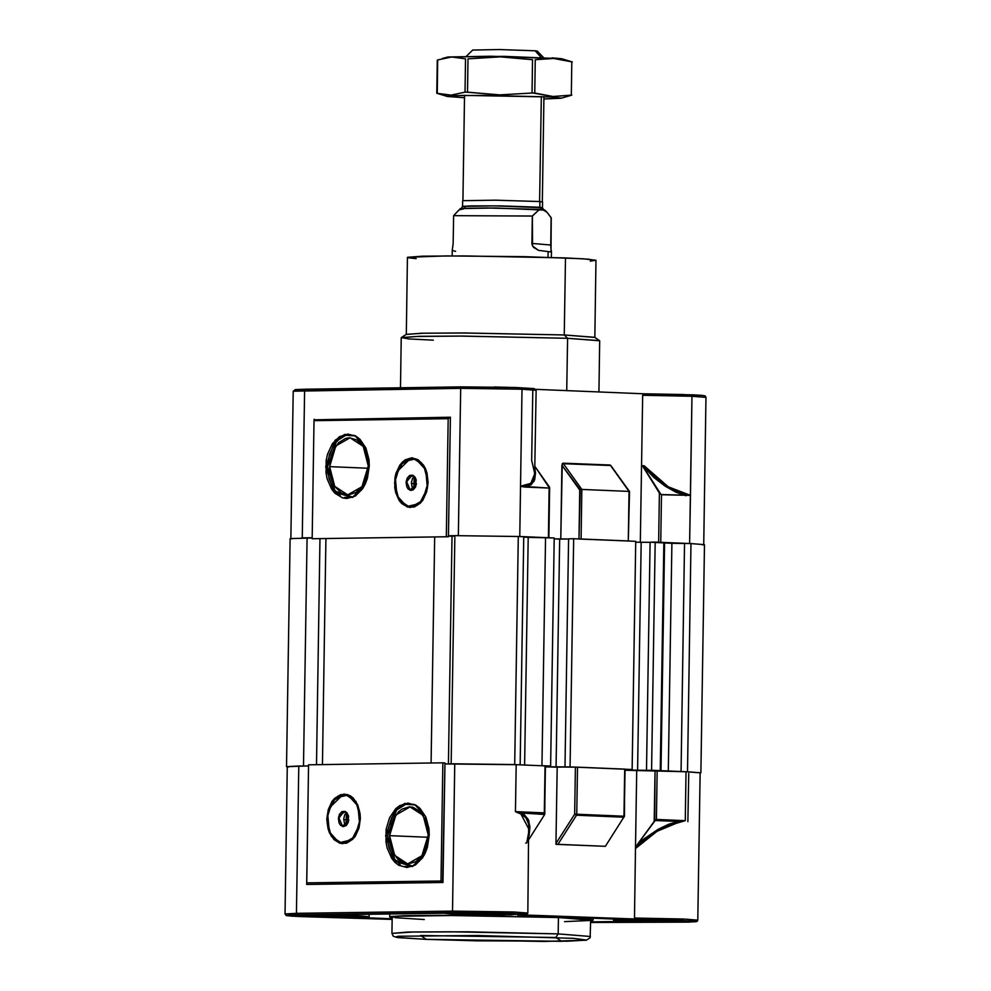 <?xml version="1.0" encoding="UTF-8"?>
<svg xmlns="http://www.w3.org/2000/svg" width="991" height="991" viewBox="0 0 991 991"><rect width="100%" height="100%" fill="white"/><g stroke="black" fill="none" stroke-linecap="round" stroke-linejoin="round"><path stroke-width="1.49" d="M539.649 201.52L541.297 96.573L539.649 201.52M541.136 57.354L535.078 50.727L499.526 49.612L472.769 50.045L499.452 49.612L535.078 50.727L537.246 51.061L535.078 50.727L541.136 57.354M541.532 209.46L539.798 207.243L539.884 201.545L495.302 200.145L462.698 200.727L462.611 206.438L495.215 205.855L542.486 207.689L542.585 201.991L539.884 201.545L542.585 201.991M465.299 206.884L462.611 206.438L471.642 205.868L500.282 205.917L539.798 207.243L541.668 209.473M544.084 210.142L495.351 208.023L460.357 208.606L453.605 215.716L532.365 216.1L538.757 210.067L542.659 209.621L547.057 212.384L551.182 217.747L550.946 251.974L538.447 250.327L532.526 246.053L532.365 216.1L453.605 215.716L453.16 243.959L452.243 249.943L453.16 243.959L453.605 215.716L457.892 211.083M548.023 257.326L548.122 251.739L548.023 257.326M547.218 212.557L544.666 209.919L541.842 209.485L487.275 207.961L461.905 208.333L463.131 209.163M462.363 209.089L460.121 209.671M547.057 212.384L551.132 217.71L550.736 245.991L551.132 217.71L550.699 245.087L531.932 243.439L550.699 245.087L551.033 248.964M544.889 210.6L541.891 209.547L538.757 210.067L532.316 216.05L531.919 244.343L533.517 247.428L538.447 250.327L550.946 251.974L551.355 250.624M452.367 250.512L455.575 251.293M462.71 200.702L495.76 200.157L539.884 201.545L539.798 207.243L542.486 207.689L543.737 209.696M571.894 61.851L561.674 58.754L551.962 57.862L571.844 61.838L571.324 95.124L553.003 96.474L551.355 97.044L561.055 98.245L543.948 98.976L561.327 98.084L551.355 97.044L553.003 96.474L534.744 93.055L535.264 59.77L553.597 58.419L572.253 61.962M561.092 98.245L571.832 95.099M464.556 97.725L447.214 96.325L463.466 95.446L551.355 97.044L484.772 95.396L456.009 95.594L447.486 96.461L464.556 97.725M437.266 93.377L437.613 60.017L451.636 57.044L465.584 58.828L465.052 92.113L451.029 95.086L437.081 93.303L437.613 60.017L451.636 57.044L465.584 58.828L465.052 92.113L451.029 95.086L436.82 93.228M465.052 92.113L467.517 92.101L468.037 58.816L500.344 56.871L532.588 59.683L532.068 92.981L499.749 94.925L467.517 92.101L468.037 58.816L500.344 56.871L532.588 59.683L532.068 92.981L499.749 94.925L465.151 92.089M571.324 95.124L571.844 61.838L571.324 95.124L553.003 96.474L532.266 92.956M571.844 95.074L564.536 97.267M437.316 93.389L446.421 95.656M448.081 56.983L504.233 56.413L561.711 58.766M561.947 58.903L560.98 59.2M532.068 92.981L534.744 93.055L535.264 59.77L553.597 58.419L490.706 56.252L448.105 56.97L442.333 58.519M437.316 60.154L436.796 93.228M343.704 819.631L348.708 819.83L343.704 819.631M326.832 819.136L328.256 809.635L332.022 801.533L334.611 798.412L340.718 794.621L347.271 794.522L350.393 795.884L353.267 798.139L357.788 804.915L360.154 813.809L360.402 818.653L354.976 836.59L342.589 843.688L331.254 836.268L326.832 819.136L332.258 801.199L344.645 794.101L355.98 801.521L360.402 818.653L358.965 828.154L355.212 836.255L352.61 839.377L346.503 843.168L339.963 843.267L333.967 839.65L329.446 832.874L327.959 828.612L326.832 819.136M389.612 835.661L428.112 837.246L389.612 835.661L391.247 824.723L393.105 819.768L398.555 811.815L401.937 809.127L409.357 806.847L413.111 807.343L419.998 811.505L425.201 819.297L427.926 829.529L428.199 835.091L421.968 855.716L407.722 863.879L394.691 855.357L389.612 835.661L395.843 815.023L410.088 806.86L423.12 815.382L428.199 835.091L427.753 840.653L424.705 850.984L422.24 855.332L415.873 861.613L408.453 863.892L404.7 863.396L397.812 859.247L392.609 851.455L389.897 841.21L389.612 835.661M415.489 804.965L405.653 804.283L396.511 810.204L387.506 835.686L385.635 835.636L395.099 809.337L404.662 803.49L414.833 804.63L425.436 816.2L429.264 834.992L427.406 847.355L425.3 852.954L422.513 857.884L415.328 864.97L406.942 867.546L398.63 865.217L394.901 862.294L391.656 858.33L387.097 847.949L385.945 841.916L386.143 829.331L389.587 817.662L395.743 808.681L399.559 805.646L407.958 803.069L416.257 805.398L419.986 808.322L425.87 817.129L428.942 828.711L429.264 834.992L424.334 854.886L412.268 866.493L393.638 860.931L385.635 835.636L387.506 835.686L395.087 860.188L412.962 866.221M635.157 919.462L682.725 920.49L683.753 918.991L634.426 918.025L635.565 919.561L523.372 914.928L694.332 921.184L696.264 921.618L695.335 921.803L685.462 922.187L590.562 922.46L687.704 922.138L697.156 921.333L697.8 920.106L700.117 772.794L686.069 771.679L700.117 772.807M347.606 917.431L392.102 919.375L299.778 916.588L286.783 915.672L293.063 914.99L453.556 912.612L512.793 913.467L513.821 911.968L452.478 911.076L453.556 912.612L506.228 913.219L523.446 914.061L526.233 914.631L523.372 914.928L512.793 913.467L513.821 911.968L527.869 913.083L524.561 913.491M590.512 919.982L558.49 917.555L451.475 915.374L395.273 916.341L458.548 915.411L558.49 917.555L558.23 933.918L467.987 931.85L412.665 931.986L391.879 933.349L408.044 932.085L451.215 931.751L558.23 933.918L555.827 937.424L420.531 935.467L426.291 939.332L398.023 937.56L395.384 936.99L398.32 936.26L477.625 935.529L573.516 938.316L586.672 940.038L567.595 941.19L476.386 940.793L426.192 939.332L543.638 941.45L586.449 940.211L590.091 937.746L590.599 920.106L558.49 917.555L558.23 933.918L590.351 936.47L558.23 933.918L555.827 937.424L561.587 941.301L426.105 939.332M463.045 914.197L452.8 913.38L471.716 912.872L505.831 913.566L457.408 912.996L453.705 913.615L468 914.383L511.455 914.767L515.171 914.16L505.831 913.566L516.063 914.383L463.045 914.197L463.057 912.897L463.045 914.197M306.975 916.489L296.743 915.684L301.896 915.275L349.773 915.87L315.039 915.164L297.114 915.548L311.93 916.675L351.669 917.146L359.981 916.638L349.773 915.87L360.006 916.675L306.975 916.489L306.999 915.188L306.975 916.489M632.976 921.221L622.732 920.416L641.648 919.896L675.763 920.589L627.34 920.02L623.636 920.639L637.931 921.407L677.658 921.878L685.97 921.37L675.763 920.589L685.995 921.407L632.976 921.221L632.989 919.921L632.976 921.221M298.737 766.068L287.291 766.7L308.548 765.919L298.737 766.068L296.42 913.368L298.737 766.068M287.291 766.7L284.987 914.012L296.42 913.368L285.222 914.136M456.851 914.284L443.683 913.207L323.45 914.966L355.422 915.746L369.16 916.824L358.408 917.418L392.102 918.818L358.408 917.418L369.147 916.799L361.405 916.031L323.45 914.966L443.683 913.207L456.851 914.284L504.939 915.188L456.851 914.284M560.175 917.53L584.504 918.868L593.089 920.143L590.599 920.726L592.99 920.02L590.202 919.425L560.175 917.53L560.188 916.824L560.175 917.53L439.657 915.288L404.477 915.709L390.85 916.526L389.748 917.071L392.126 917.604L389.661 916.948L406.223 915.659L450.471 915.3L560.175 917.53M442.568 881.879L306.776 884.455L306.702 882.907L440.958 880.937L442.568 881.879L440.958 880.937L442.804 762.884L444.909 762.921L442.568 881.879M347.172 917.517L294.909 916.353L297.498 914.904L453.556 912.612L452.478 911.076L454.795 763.764L516.138 764.656L444.897 763.912L444.909 762.921L442.804 762.884L308.56 764.866L306.776 884.455L306.801 882.919L306.776 884.455L443.039 882.448L444.897 763.912L454.795 763.764L452.478 911.076L296.42 913.368L297.498 914.904L296.42 913.368L452.478 911.076L513.821 911.968L527.869 913.07L528.736 824.239L525.973 817.848L520.857 813.983L516.906 812.31M288.53 767.009L287.34 766.761M516.138 764.656L545.558 765.894L516.138 764.656L515.394 811.691L516.138 764.656M545.471 765.907L544.716 814.491L521.328 812.967L524.227 814.54L528.302 819.607L529.937 826.952L529.083 835.822L528.884 821.031L521.328 812.967L520.857 813.983L521.328 812.967L544.802 813.945L545.075 765.857L544.344 812.893L515.394 811.691L544.344 812.893L544.802 814.032M605.39 846.326L556.013 844.32L555.939 843.452L556.013 844.32L557.871 844.344L576.502 815.246L623.649 817.203L623.934 816.188L576.799 814.23L576.502 815.246L574.693 814.206L555.939 843.452L557.14 767.43L555.939 843.452L574.693 814.206L575.424 767.17L545.545 766.96L577.53 767.195L625.16 769.177L577.53 767.195L576.799 814.23L623.934 816.188L624.677 769.14L624.417 816.225L623.649 817.203L576.502 815.246L557.871 844.344L605.39 846.326L556.013 844.32L605.39 846.326L624.219 816.621M625.061 769.189L624.181 817.005M685.239 820.659L678.117 822.555L657.045 831.375L635.516 848.482L636.73 770.725L635.516 848.482L637.535 844.196L654.221 821.44L655.026 770.453L625.135 770.242L686.069 771.679L685.301 820.635L656.364 819.433L657.132 770.49L686.069 771.679L685.301 820.635L667.984 825.726L657.045 831.375L645.983 839.117L635.516 848.482L634.426 918.025L683.753 918.991L697.8 920.106M685.301 820.635L678.203 821.452L685.301 820.635L656.364 819.433L655.224 820.498L678.203 821.452L678.117 822.555L678.203 821.452L658.259 829.194L637.535 844.196L655.224 820.498L678.203 821.452L668.615 824.264L658.259 829.194L642.54 839.922L636.321 846.153L635.516 848.482L634.426 918.025M626.783 921.32L613.578 920.267L627.91 919.623L517.612 915.065L627.91 919.623L613.59 920.243L626.783 921.32L590.574 921.853L626.783 921.32M638.415 921.655L689.86 922.088L682.725 920.49L683.753 918.991L697.639 920.205M589.434 920.503L564.461 921.568M424.247 919.537L394.951 917.691M393.117 917.393L392.225 917.109M688.683 773.438L687.927 821.65M529.033 839.104L544.716 814.491L529.033 839.104M525.676 843.056L526.531 843.019M526.692 842.994L529.182 829.678L520.857 813.983L515.394 811.691L521.328 812.967L515.394 811.691M654.679 820.932L656.364 819.433L657.132 770.49L655.026 770.453L654.679 820.932M576.799 814.23L574.693 814.206L576.502 815.246L576.799 814.23L577.53 767.195L575.424 767.17L574.693 814.206L576.799 814.23M308.56 764.866L306.702 882.907L440.958 880.937L442.804 762.884L308.56 764.866M413.569 804.283L405.22 804.407L397.428 809.251L391.383 818.058L388.014 829.504L387.815 841.855L388.943 847.763L393.415 857.958L400.253 864.722M404.241 866.456L412.59 866.332M454.807 535.697L451.215 763.826L454.807 535.697L518.33 536.453L454.807 535.697M514.75 764.594L518.33 536.453L523.719 536.701L518.33 536.453L514.75 764.594L515.382 764.631L455.488 763.751L514.75 764.594M684.595 543.353L681.015 771.469L684.595 543.353L691.037 543.588L671.935 543.266L684.595 543.353M687.457 771.741L691.037 543.588L704.477 544.666L691.037 543.588L687.457 771.741L700.897 772.807L687.457 771.741M322.409 764.656L325.965 538.559L322.409 764.656M434.702 536.961L431.147 763.058L434.702 536.961M528.141 537.32L554.254 537.94L550.674 766.08L541.904 765.721L550.674 766.08L554.254 537.94L545.484 537.568L541.904 765.721L545.484 537.568L528.141 537.32L524.561 765.002L528.141 537.32L523.706 537.134L528.141 537.32M554.242 538.831L568.586 538.931L559.704 539.067L556.124 767.207L570.036 766.885L632.171 769.45L570.036 766.885L573.628 538.732L635.751 541.309L632.171 769.45L635.751 541.309L573.628 538.732L570.036 766.885L545.545 766.774L556.124 767.207L559.704 539.067L554.242 538.831M568.586 538.807L573.628 538.732L568.586 538.807L565.006 766.96L568.586 538.807M635.739 542.201L650.084 542.3L635.739 542.201M650.084 542.176L671.935 543.266L663.896 542.473L660.303 770.614L651.533 770.255L660.303 770.614L663.896 542.473L655.125 542.102L651.533 770.255L655.125 542.102L650.084 542.176L646.504 770.329L651.533 770.255L648.696 770.416L646.504 770.329L650.084 542.176M704.415 544.716L702.916 544.951M291.812 538.906L290.14 538.596M290.103 538.547L312.128 537.989L290.103 538.547L286.523 766.7L298.056 766.068L286.523 766.7M448.477 536.168L454.795 536.181L448.477 536.168M625.148 770.069L648.696 770.416L637.622 770.577L641.202 542.436L637.622 770.577L625.148 770.069M661.047 770.651L664.627 542.969L661.047 770.651M668.355 770.948L671.935 543.266L668.355 770.948M319.994 538.646L316.451 764.755L319.994 538.646M303.469 765.993L307.049 537.878L303.469 765.993M520.126 764.817L523.719 536.701L520.126 764.817M448.489 763.863L452.069 536.218L448.489 763.863M598.898 391.978L599.704 340.805L567.595 338.253L599.617 340.681L594.711 337.324L564.288 335.02L567.595 338.253L566.765 390.64L567.595 338.253L460.58 336.073L417.397 336.42L401.231 337.683L400.451 387.766M594.798 337.386L596 260.373L588.047 259.184L565.502 257.957L564.288 335.02L594.798 337.435M416.406 483.633L411.389 483.435L416.406 483.633M394.529 482.939L399.943 465.002L412.33 457.904L423.665 465.312L428.087 482.444L426.663 491.957L422.897 500.059L420.308 503.18L414.201 506.971L407.648 507.07L401.665 503.453L399.162 500.405L395.657 492.416L394.777 487.77L394.926 478.096L395.954 473.438L399.72 465.336L402.309 462.215L405.245 459.874L411.699 457.892L418.091 459.688L423.454 464.99L425.473 468.718L426.96 472.98L428.087 482.444L422.661 500.393L410.286 507.491L398.952 500.071L394.529 482.939M329.644 466.625L335.875 445.987L350.12 437.836L363.152 446.359L368.231 466.055L367.785 471.629L364.738 481.948L362.272 486.308L355.905 492.577L348.485 494.856L344.732 494.36L341.139 492.8L334.983 486.705L332.642 482.419L329.929 472.187L329.644 466.625L331.279 455.687L333.137 450.732L338.588 442.779L345.611 438.418L349.389 437.824L356.735 439.88L362.904 445.975L365.233 450.261L367.958 460.493L368.231 466.055L362 486.692L347.754 494.843L334.723 486.321L329.644 466.625L368.144 468.21L329.644 466.625M355.521 435.929L345.686 435.247L336.544 441.168L327.538 466.65L325.667 466.6L335.131 440.314L344.695 434.454L354.865 435.594L365.468 447.176L369.296 465.956L367.438 478.319L365.332 483.918L362.545 488.848L355.36 495.946L346.974 498.523L342.725 497.965L334.933 493.258L331.688 489.306L327.129 478.913L325.977 472.88L326.175 460.307L327.513 454.237L332.406 443.708L339.591 436.622L347.99 434.046L356.289 436.374L360.018 439.298L365.902 448.105L368.974 459.675L369.296 465.956L364.366 485.85L352.3 497.47L333.67 491.895L325.667 466.6L327.538 466.65L335.119 491.164L352.994 497.185M290.883 538.336L293.2 391.247L304.633 390.603L305.699 389.166L304.633 390.603L460.691 388.311L458.375 535.623L459.068 535.611L448.477 535.759L448.465 536.75L446.359 536.726L448.217 418.685L313.974 420.655L312.202 538.757L448.465 536.75L312.202 538.757L448.465 536.75L450.348 417.223L448.217 418.685L450.348 417.223L448.477 535.759L458.375 535.623L460.691 388.311L522.034 389.203L460.691 388.311L461.769 386.874L460.691 388.311L293.2 391.247L295.392 389.562L305.711 389.166L461.769 386.874L305.748 389.166M548.741 537.717L518.974 536.478L519.718 536.503L522.034 389.203L520.51 486.259L528.798 484.748L531.684 482.58L533.654 479.545L534.657 475.692L536.081 390.318L522.034 389.203L535.958 390.219M658.606 542.3L660.712 542.337L661.455 494.707L659.387 493.084L643.407 467.356L665.221 486.185L685.995 495.723L676.085 492.329L665.221 486.185L654.097 477.687L642.49 465.683L660.972 494.571L690.417 495.327L661.455 494.707L660.712 542.337L690.393 543.563L689.649 543.539L690.417 495.327L668.33 486.878L644.125 465.708L641.524 465.696L640.322 542.399L641.524 465.696L644.125 465.708L655.992 477.526L668.33 486.878L680.123 492.973L690.417 495.327L691.966 396.227L642.626 395.273L641.524 465.696L642.626 395.273L643.791 393.823L535.772 389.364L643.803 393.823L642.626 395.273L691.966 396.227L689.649 543.539L660.217 542.325M314.37 419.788L450.348 417.223L314.37 419.788M314.06 420.655L314.085 419.23L314.06 420.655M312.128 537.766L302.317 537.915L304.633 390.603L302.317 537.915L301.648 537.927L312.128 537.766M628.604 541.012L580.627 539.03M579.017 539.017L581.122 539.042L581.89 489.443L563.012 463.131L610.159 465.089L629.037 491.4L581.89 489.443L629.037 491.4L628.257 540.999L581.122 539.042L581.89 489.443L563.012 463.131L561.885 465.126L560.733 539.054L562.231 463.701L610.803 465.51M532.774 390.727L531.684 460.282L534.781 473.636L530.854 483.373L520.51 486.259L549.175 488.092L548.395 537.692L519.718 536.503L520.51 486.259M643.791 393.823L701.108 395.31L705.196 395.954L706.013 397.341L691.966 396.227L706.001 397.366M697.689 396.363L700.278 396.276M702.78 395.471L692.139 394.802M683.877 394.492L643.828 393.836L694.926 394.926L695.93 396.4M461.818 386.874L515.01 387.506L534.595 388.844M534.199 388.633L515.01 387.506M508.544 387.308L494.385 386.998M295.207 389.612L295.9 390.082M659.387 493.084L658.606 542.25L659.387 493.084M561.885 465.126L579.785 490.062L579.017 538.955L580.255 489.814L561.885 465.126M549.671 487.683L548.878 537.717L549.584 487.299L534.892 466.414L549.522 488.006L525.292 487.101L531.226 484.71L534.694 479.941L535.499 473.091L534.855 468.854L534.062 481.353L525.292 487.101L520.585 486.284M580.825 489.604L581.89 489.443L580.825 489.604M610.927 465.72L629.037 491.4L628.257 540.999L629.52 491.647M446.359 536.726L448.217 418.685L313.974 420.655L312.115 538.695L446.359 536.726M353.601 435.26L345.252 435.371L341.201 437.242L334.153 444.191L329.359 454.522L327.538 466.65L328.975 478.74L333.447 488.935L340.285 495.686M344.273 497.42L352.623 497.296M416.245 258.663L408.391 257.796M406.248 334.475L421.596 333.273L462.624 332.951L564.288 335.02L565.502 257.957L463.838 255.889L422.81 256.211L407.611 257.264L446.074 255.889L525.242 256.706L582.906 258.824L595.925 260.261L590.289 261.19M433.352 340.223L408.788 338.86L401.33 337.572L419.156 336.37L462.5 336.085L567.595 338.253L564.288 335.02L464.457 332.964L423.268 333.236L406.335 334.363L401.33 337.572M415.997 485.924L411.661 490.136L410.2 489.938L412.231 490.025L410.2 489.938L406.558 481.737L411.835 475.271L412.801 475.457L416.393 483.707L411.215 490.136L409.927 490.223L416.356 484.488L412.69 475.172L415.266 477.427L416.27 480.003L415.452 487.225L412.962 489.95L410.943 490.421L408.094 488.959L406.756 486.754L406.087 482.406L407.165 478.158L409.642 475.445L412.69 475.172L406.26 480.908L410.2 489.938L406.521 482.06L411.389 475.271L412.64 475.395M411.067 457.953L396.549 472.236M407.103 506.835L396.908 495.55L395.31 477.03L403.077 461.831L415.675 458.858L409.221 458.499L403.077 461.831L400.426 464.742L396.462 472.484L394.765 481.787L394.852 486.581L396.908 495.55L401.144 502.548L403.907 504.976L410.15 507.181L416.567 505.658L419.527 503.552L424.421 497.048L427.307 488.365L427.852 483.596L427.034 474.156L423.826 466.018L421.46 462.834L415.675 458.858L425.709 469.845L427.307 488.365L419.527 503.552L406.942 506.537L410.385 507.491L407.066 506.822L397.329 496.801L394.864 479.533L400.946 463.887L412.454 457.904M416.245 479.867L412.851 475.469M413.681 489.281L412.045 486.804L411.401 482.629L412.442 478.542L414.213 476.337L413.681 489.281M348.299 822.121L343.976 826.333L342.514 826.147L344.534 826.221L342.514 826.147L338.872 817.934L344.137 811.468L345.116 811.654L348.708 819.904L343.53 826.345L342.242 826.42L348.671 820.684L344.992 811.369L346.825 812.62L348.584 816.2L347.754 823.422L346.218 825.478L343.245 826.63L340.409 825.169L339.071 822.951L338.389 818.603L339.479 814.367L341.957 811.641L344.992 811.369L338.563 817.104L342.514 826.147L338.835 818.256L343.704 811.48L344.942 811.592M343.382 794.15L328.863 808.433M339.418 843.031L329.21 831.746L327.612 813.227L335.392 798.028L347.977 795.055L344.781 794.41L338.352 795.922L332.741 800.939L328.777 808.693L327.612 813.227L327.166 822.79L327.885 827.435L331.093 835.574L336.209 841.173L342.452 843.378L348.869 841.867L351.842 839.761L354.493 836.85L358.457 829.095L360.154 819.805L359.349 810.365L356.141 802.215L351.025 796.615L347.977 795.055L358.011 806.042L359.609 824.562L351.842 839.761L339.244 842.734L342.7 843.688L339.368 843.019L329.631 832.997L327.166 815.729L333.249 800.096L344.757 794.113M348.547 816.064L345.165 811.666M345.983 825.478L344.36 823.013L343.704 818.826L344.757 814.751L346.528 812.533L345.983 825.478M656.153 920.057L640.446 919.896L656.116 920.243L656.104 918.546M330.127 915.511L314.444 915.164L330.127 915.511M462.946 200.616L464.593 95.433M466.377 56.239L472.769 50.045M452.156 255.876L452.243 249.93M462.611 206.438L461.298 208.395M551.38 257.437L551.479 251.491M543.44 57.453L537.246 51.061M542.337 201.854L543.985 96.684M437.242 93.365L447.461 96.461M593.114 918.186L593.089 920.143M389.661 916.948L389.698 913.999M369.197 914.297L369.16 916.824M613.578 920.267L613.602 919.041M392.139 916.985L391.879 933.349L393.291 936.26L397.168 937.461L426.192 939.332M347.197 917.517L292.184 916.204L286.288 915.585L284.987 914.012M523.459 914.928L527.001 914.445L527.869 913.083M704.477 544.654L700.897 772.807M706.013 397.341L703.709 544.418M461.769 386.874L517.674 387.592L533.901 388.559L536.081 390.318M629.483 491.548L610.79 465.485M406.248 334.425L407.462 257.412"/></g></svg>
